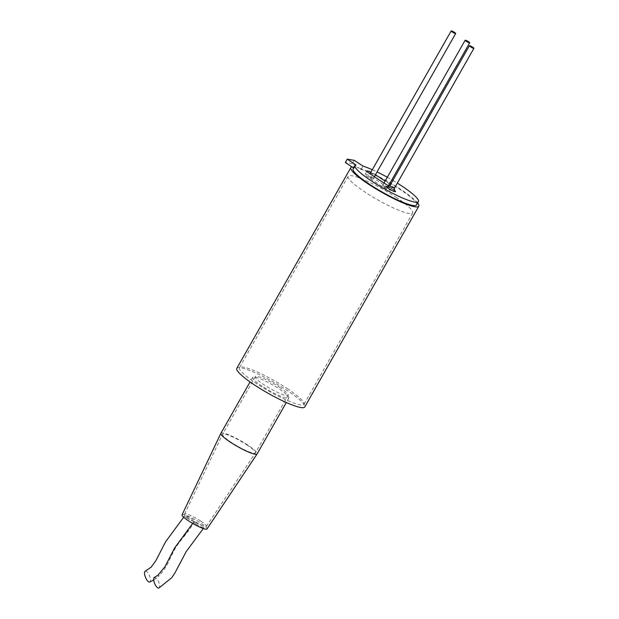 <?xml version="1.0" encoding="UTF-8"?>
<svg xmlns="http://www.w3.org/2000/svg" width="619" height="619" viewBox="0 0 619 619"><rect width="100%" height="100%" fill="white"/><g stroke="black" fill="none" stroke-linecap="round" stroke-linejoin="round"><path stroke-width="0.46" stroke-dasharray="3.1 2.32" d="M353.109 168.886A36.475 5.78 -150.4 0 1 354.06 168.298L355.964 164.94M417.639 202.993A39.082 6.19 29.6 0 0 401.035 189.569A39.082 6.19 29.6 0 0 359.028 168.089L361.078 169.451A36.475 5.78 -150.4 0 1 399.951 189.391A36.475 5.78 -150.4 0 1 416.548 204.92M184.222 535.799L188.408 530.321L184.222 535.799M196.324 524.278A5.865 0.928 -150.4 0 1 193.654 521.778A5.865 0.928 -150.4 0 1 201.183 525.074A5.865 0.928 -150.4 0 1 203.852 527.566A5.865 0.928 -150.4 0 1 196.324 524.278M153.907 577.674L156.305 578.069A5.865 2.151 -112.3 0 1 159.044 583.028A5.865 2.151 -112.3 0 1 158.843 588.05M153.69 580.026L158.951 575.933L158.007 575.167M187.217 518.25A5.865 0.928 -150.4 0 1 184.547 515.751A5.865 0.928 -150.4 0 1 192.076 519.047A5.865 0.928 -150.4 0 1 194.745 521.546A5.865 0.928 -150.4 0 1 187.217 518.25M145.279 571.182A5.865 2.151 -112.3 0 1 149.937 577.001A5.865 2.151 -112.3 0 1 149.736 582.022M385.908 187.085A2.608 0.41 29.6 0 0 382.565 185.615A2.608 0.41 29.6 0 0 383.749 186.729A2.608 0.41 29.6 0 0 387.092 188.191A2.608 0.41 29.6 0 0 385.908 187.085M371.895 177.815A2.608 0.41 29.6 0 0 368.553 176.345A2.608 0.41 29.6 0 0 369.736 177.46A2.608 0.41 29.6 0 0 373.079 178.922A2.608 0.41 29.6 0 0 371.895 177.815M262.139 386.248A20.845 3.304 -150.4 0 1 252.653 377.373A20.845 3.304 -150.4 0 1 279.424 389.088A20.845 3.304 -150.4 0 1 288.903 397.963A20.845 3.304 -150.4 0 1 262.139 386.248M220.89 433.292A20.845 3.304 -150.4 0 1 247.654 445.007A20.845 3.304 -150.4 0 1 257.133 453.889M182.063 514.83A14.33 2.267 -150.4 0 1 200.479 522.862A14.33 2.267 -150.4 0 1 206.978 528.982M236.798 368.367A39.082 6.19 -150.4 0 1 286.984 390.326A39.082 6.19 -150.4 0 1 304.765 406.969M354.261 160.321L352.35 163.679L359.028 168.089A39.082 6.19 29.6 0 0 352.002 166.937M375.454 174.744L375.423 174.72A6.515 1.029 29.6 0 0 370.92 172.175M389.467 184.013A6.515 1.029 29.6 0 0 389.436 183.99L385.111 181.135M389.521 186.11A6.515 1.029 29.6 0 0 392.4 186.768A6.515 1.029 29.6 0 0 390.45 184.694M372.313 169.73A36.475 5.78 -150.4 0 1 377.056 171.927M387.316 177.251A36.475 5.78 -150.4 0 1 391.842 179.827M392.872 180.431A36.475 5.78 -150.4 0 1 397.336 183.131M373.512 178.079A6.515 1.029 29.6 0 0 365.148 174.419A6.515 1.029 29.6 0 0 368.112 177.189L382.124 186.458A6.515 1.029 29.6 0 0 390.488 190.126A6.515 1.029 29.6 0 0 387.525 187.348L373.512 178.079L375.423 174.72M361.078 169.451L362.982 166.093M354.06 168.298L353.611 168.004M352.35 163.679L345.332 162.526M246.842 444.875A18.887 2.994 -150.4 0 1 255.438 452.922A18.887 2.994 -150.4 0 1 255.415 452.953A18.887 2.994 -150.4 0 1 231.181 442.306A18.887 2.994 -150.4 0 1 222.569 434.29A18.887 2.994 -150.4 0 1 222.585 434.259A18.887 2.994 -150.4 0 1 246.842 444.875M200.68 521.059A12.519 1.981 -150.4 0 1 206.359 526.405A12.519 1.981 -150.4 0 1 190.296 519.356A12.519 1.981 -150.4 0 1 184.594 514.041A12.519 1.981 -150.4 0 1 200.68 521.059M279.564 387.277A18.887 2.994 -150.4 0 1 288.16 395.324A18.887 2.994 -150.4 0 1 263.903 384.701A18.887 2.994 -150.4 0 1 255.307 376.662A18.887 2.994 -150.4 0 1 279.564 387.277M287.123 388.515A37.132 5.881 -150.4 0 1 304.014 404.331A37.132 5.881 -150.4 0 1 256.343 383.463A37.132 5.881 -150.4 0 1 239.452 367.647A37.132 5.881 -150.4 0 1 287.123 388.515M395.827 197.159A37.132 5.881 -150.4 0 1 412.718 212.975A37.132 5.881 -150.4 0 1 365.048 192.107A37.132 5.881 -150.4 0 1 348.157 176.291A37.132 5.881 -150.4 0 1 395.827 197.159M394.504 188.114A2.608 0.41 29.6 0 0 393.32 187.008A2.608 0.41 29.6 0 0 389.97 185.538M388.105 186.76A5.207 0.828 -150.4 0 1 393.127 189.422A5.207 0.828 -150.4 0 1 394.411 190.343M368.112 177.189L368.553 176.345M387.525 187.348L389.436 183.99M382.124 186.458L384.035 183.108M193.654 521.778L192.671 523.434M184.547 515.751L183.681 517.213M384.004 183.085L382.565 185.615M252.653 377.373L250.068 381.923M288.903 397.963L286.318 402.52M365.148 174.419L367.059 171.061M390.488 190.126L392.4 186.768M374.348 176.701L373.079 178.922M388.531 185.661L387.092 188.191M194.745 521.546C183.356 539.443 178.752 540.526 172.453 553.765C169.01 559.963 168.035 565.851 158.951 575.933M203.852 527.566L203.28 528.549M390.318 187.812L392.957 189.352M206.359 526.405L255.415 452.953M288.16 395.324L255.438 452.922M412.718 212.975L304.014 404.331M348.157 176.291L239.452 367.647M255.307 376.662L222.585 434.259M184.594 514.041L222.569 434.29"/><path stroke-width="0.93" d="M397.336 183.131A36.475 5.78 -150.4 0 1 401.855 186.033A36.475 5.78 -150.4 0 1 418.452 201.57L416.548 204.92A36.475 5.78 -150.4 0 1 369.705 184.423A36.475 5.78 -150.4 0 1 353.109 168.886L355.02 165.536A36.475 5.78 -150.4 0 1 355.964 164.94L347.236 159.168L354.261 160.321L362.982 166.093A36.475 5.78 -150.4 0 1 372.313 169.73M418.452 201.57A36.475 5.78 -150.4 0 1 371.609 181.065A36.475 5.78 -150.4 0 1 355.02 165.536M192.671 523.434L174.604 547.962L165.056 566.563L158.007 575.167L153.907 577.674A5.865 2.151 -112.3 0 0 154.185 582.231A5.865 2.151 -112.3 0 0 158.843 588.05L171.765 577.72L175.076 572.652L186.249 551.506L203.28 528.549M153.69 580.026L149.736 582.022A5.865 2.151 -112.3 0 1 145.078 576.204A5.865 2.151 -112.3 0 1 145.279 571.182L151.214 567.089L155.949 560.535L165.497 541.935L183.681 517.213M472.738 47.199A2.608 0.41 29.6 0 0 469.395 45.736A2.608 0.41 29.6 0 0 470.579 46.843A2.608 0.41 29.6 0 0 473.922 48.305A2.608 0.41 29.6 0 0 472.738 47.199M468.506 41.682A2.608 0.41 29.6 0 0 465.163 40.22A2.608 0.41 29.6 0 0 466.347 41.326A2.608 0.41 29.6 0 0 469.689 42.796A2.608 0.41 29.6 0 0 468.506 41.682M454.493 32.412A2.608 0.41 29.6 0 0 451.15 30.95A2.608 0.41 29.6 0 0 452.334 32.056A2.608 0.41 29.6 0 0 455.677 33.527A2.608 0.41 29.6 0 0 454.493 32.412M286.318 402.52L257.133 453.889A20.845 3.304 -150.4 0 1 257.117 453.92A20.845 3.304 -150.4 0 1 230.369 442.175A20.845 3.304 -150.4 0 1 220.867 433.331A20.845 3.304 -150.4 0 1 220.89 433.292L250.068 381.923M257.117 453.92L206.978 528.982A14.33 2.267 -150.4 0 1 188.594 520.904A14.33 2.267 -150.4 0 1 182.063 514.83L220.867 433.331M418.808 206.212L304.765 406.969A39.082 6.19 -150.4 0 1 254.579 385.01A39.082 6.19 -150.4 0 1 236.798 368.367L350.849 167.602A39.082 6.19 29.6 0 0 368.622 184.245A39.082 6.19 29.6 0 0 418.808 206.212A39.082 6.19 29.6 0 0 417.639 202.993M347.236 159.168L345.332 162.526L352.002 166.937A39.082 6.19 29.6 0 0 350.849 167.602M370.92 172.175A6.515 1.029 29.6 0 0 367.059 171.061A6.515 1.029 29.6 0 0 370.023 173.838L384.035 183.108A6.515 1.029 29.6 0 0 389.521 186.11M385.111 181.135L375.454 174.744M390.45 184.694A6.515 1.029 29.6 0 0 389.467 184.013M377.056 171.927A36.475 5.78 -150.4 0 1 387.316 177.251M391.842 179.827A36.475 5.78 -150.4 0 1 392.872 180.431M353.611 168.004L352.002 166.937M469.395 45.736L389.97 185.538A2.608 0.41 29.6 0 0 391.154 186.652A2.608 0.41 29.6 0 0 394.504 188.114L394.566 190.59L392.957 189.352M394.411 190.343A5.207 0.828 -150.4 0 1 394.512 191.604A5.207 0.828 -150.4 0 1 388.802 188.71A5.207 0.828 -150.4 0 1 388.105 186.76M465.163 40.22L384.004 183.085M451.15 30.95L369.992 173.815M455.677 33.527L374.348 176.701M469.689 42.796L388.531 185.661M473.922 48.305L394.504 188.114M389.97 185.538L387.811 186.752L390.318 187.812"/></g></svg>
